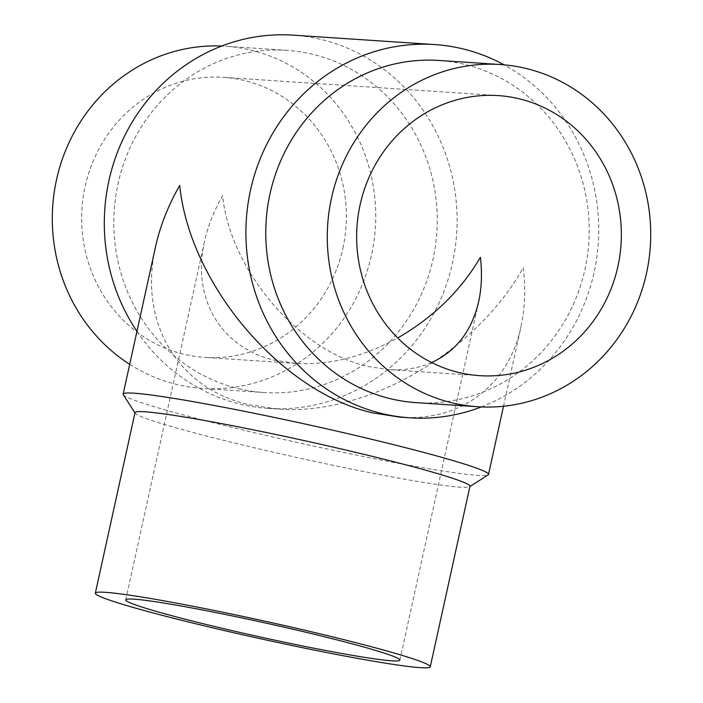 <?xml version="1.0" encoding="UTF-8"?>
<svg xmlns="http://www.w3.org/2000/svg" width="703" height="703" viewBox="0 0 703 703"><rect width="100%" height="100%" fill="white"/><g stroke="black" fill="none" stroke-linecap="round" stroke-linejoin="round"><path stroke-width="0.53" stroke-dasharray="3.52 2.64" d="M416.114 402.634A171.47 161.681 93.8 0 0 587.409 255.822A171.47 161.681 93.8 0 0 464.261 64.298A171.47 161.681 93.8 0 0 438.874 60.449M481.327 406.932A187.042 176.365 93.8 0 0 598.288 242.904A187.042 176.365 93.8 0 0 504.077 64.825M136.953 331.341A187.042 176.365 93.8 0 0 240.593 404.199A187.042 176.365 93.8 0 0 268.291 408.408A187.042 176.365 93.8 0 0 455.14 248.264A187.042 176.365 93.8 0 0 320.814 39.359A187.042 176.365 93.8 0 0 293.116 35.15M400.473 417.195C460.509 421.659 508.506 385.622 520.985 326.728C524.983 308.353 525.756 288.634 523.304 267.579C475.79 352.976 365.85 416.308 277.72 409.032L249.249 404.779C177.455 388.504 138.148 322.018 155.627 246.401M238.765 388.671A171.47 161.681 93.8 0 0 264.152 392.529A171.47 161.681 93.8 0 0 435.447 245.716A171.47 161.681 93.8 0 0 312.299 54.193A171.47 161.681 93.8 0 0 286.912 50.344A171.47 161.681 93.8 0 0 115.617 197.156A171.47 161.681 93.8 0 0 238.765 388.671M129.703 364.321A171.47 161.681 93.8 0 0 177.253 384.585A171.47 161.681 93.8 0 0 202.649 388.434A171.47 161.681 93.8 0 0 373.934 241.621A171.47 161.681 93.8 0 0 250.795 50.106A171.47 161.681 93.8 0 0 225.399 46.249A171.47 161.681 93.8 0 0 221.7 46.047M135.011 412.652A171.47 9.042 -167.6 0 0 135.143 413.171A171.47 9.042 -167.6 0 0 245.496 445.684A171.47 9.042 -167.6 0 0 469.622 486.713A171.47 9.042 -167.6 0 0 469.955 486.291M123.289 394.691A187.042 9.86 -167.6 0 0 243.669 430.157A187.042 9.86 -167.6 0 0 488.137 474.903M431.642 362.546C418.584 368.24 404.12 370.586 388.249 369.576L368.056 366.456C299.346 351.544 230.022 270.128 222.623 195.654C213.984 210.759 207.956 226.023 204.538 241.428C191.427 298.16 220.918 348.047 274.785 360.252L296.148 363.451C329.61 365.288 363.46 356.79 397.687 337.95M342.915 248.177A140.336 132.322 93.8 0 0 223.334 77.321A140.336 132.322 93.8 0 0 85.133 186.506A140.336 132.322 93.8 0 0 204.714 357.37A140.336 132.322 93.8 0 0 342.915 248.177M277.72 409.032L268.291 408.408M264.152 392.529L202.649 388.434M503.497 406.246L520.985 326.728M479.692 375.657L388.249 369.576M498.313 95.608L223.334 77.321M399.858 660.117L478.664 301.701M125.74 599.852L204.538 241.428M296.148 363.451L204.714 357.37M286.912 50.344L225.399 46.249"/><path stroke-width="1.05" d="M500.378 64.535L438.874 60.449A171.47 161.681 93.8 0 0 267.579 207.262A171.47 161.681 93.8 0 0 390.719 398.777A171.47 161.681 93.8 0 0 416.114 402.634L477.618 406.729A171.47 161.681 93.8 0 0 648.913 259.908A171.47 161.681 93.8 0 0 525.774 68.393A171.47 161.681 93.8 0 0 500.378 64.535A171.47 161.681 93.8 0 0 329.092 211.357A171.47 161.681 93.8 0 0 452.231 402.872A171.47 161.681 93.8 0 0 477.618 406.729M504.077 64.825A187.042 176.365 93.8 0 0 462.425 48.771A187.042 176.365 93.8 0 0 434.735 44.57A187.042 176.365 93.8 0 0 247.887 204.714A187.042 176.365 93.8 0 0 382.212 413.619A187.042 176.365 93.8 0 0 409.911 417.828A187.042 176.365 93.8 0 0 481.327 406.932M469.903 486.529L488.137 474.903A187.042 9.86 -167.6 0 0 488.506 474.455A187.042 9.86 -167.6 0 0 367.985 438.426A187.042 9.86 -167.6 0 0 123.148 394.128L155.627 246.401C160.187 225.865 168.219 205.531 179.722 185.39C189.582 284.653 281.982 393.17 373.565 413.048L400.473 417.195L409.911 417.828M430.271 666.804L469.955 486.291A171.47 9.042 -167.6 0 0 359.47 453.259A171.47 9.042 -167.6 0 0 135.011 412.652L95.327 593.165A171.47 9.042 -167.6 0 0 205.812 626.197A171.47 9.042 -167.6 0 0 430.271 666.804A171.47 9.042 -167.6 0 0 319.786 633.772A171.47 9.042 -167.6 0 0 95.327 593.165M617.893 266.463A140.336 132.322 -86.2 0 1 479.692 375.657A140.336 132.322 -86.2 0 1 360.112 204.801A140.336 132.322 -86.2 0 1 498.313 95.608A140.336 132.322 -86.2 0 1 617.893 266.463M397.687 337.95C433.224 317.545 460.799 290.673 480.404 257.324C482.24 273.115 481.66 287.905 478.664 301.701C471.81 330.972 456.142 351.254 431.642 362.546M309.434 633.087A140.336 7.399 12.4 0 1 399.858 660.117A140.336 7.399 12.4 0 1 216.164 626.883A140.336 7.399 12.4 0 1 125.74 599.852A140.336 7.399 12.4 0 1 309.434 633.087M123.148 394.128A187.042 9.86 -167.6 0 0 123.289 394.691L134.958 412.889M221.7 46.047A171.47 161.681 93.8 0 0 59.421 168.289A171.47 161.681 93.8 0 0 129.703 364.321M434.735 44.57L293.116 35.15A187.042 176.365 93.8 0 0 126.874 131.523A187.042 176.365 93.8 0 0 136.953 331.341M488.506 474.455L503.497 406.246"/></g></svg>
